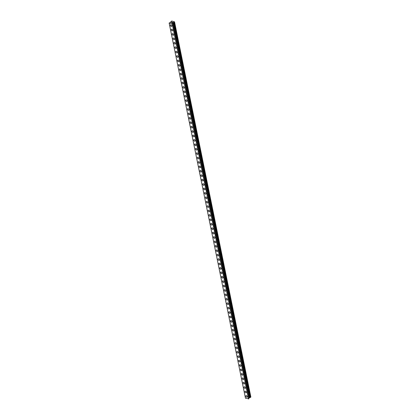 <?xml version="1.0" encoding="UTF-8"?>
<svg xmlns="http://www.w3.org/2000/svg" width="420" height="420" viewBox="0 0 420 420"><rect width="100%" height="100%" fill="white"/><g stroke="black" fill="none" stroke-linecap="round" stroke-linejoin="round"><path stroke-width="0.63" d="M247.196 397.152A0.961 0.609 49.2 0 1 246.409 397.084A0.961 0.609 49.2 0 1 245.805 396.239A0.961 0.609 49.2 0 1 245.941 395.693A0.961 0.609 49.2 0 1 246.734 395.761A0.961 0.609 49.2 0 1 247.333 396.606A0.961 0.609 49.2 0 1 247.196 397.152A0.961 0.609 49.2 0 1 246.409 397.084A0.961 0.609 49.2 0 1 245.81 396.239A0.961 0.609 49.2 0 1 245.941 395.693M246.298 392.737A0.961 0.609 49.2 0 1 245.511 392.669A0.961 0.609 49.2 0 1 244.907 391.823A0.961 0.609 49.2 0 1 245.044 391.282A0.961 0.609 49.2 0 1 245.837 391.346A0.961 0.609 49.2 0 1 246.435 392.191A0.961 0.609 49.2 0 1 246.298 392.737A0.961 0.609 49.2 0 1 245.511 392.669A0.961 0.609 49.2 0 1 244.913 391.823A0.961 0.609 49.2 0 1 245.044 391.282M244.015 387.408A0.961 0.609 49.2 0 1 244.146 386.867A0.961 0.609 49.2 0 1 244.939 386.93A0.961 0.609 49.2 0 1 245.537 387.776A0.961 0.609 49.2 0 1 245.401 388.322A0.961 0.609 49.2 0 1 244.613 388.258A0.961 0.609 49.2 0 1 244.015 387.408M245.401 388.322A0.961 0.609 49.2 0 1 244.613 388.258A0.961 0.609 49.2 0 1 244.01 387.413A0.961 0.609 49.2 0 1 244.146 386.867M244.503 383.906A0.961 0.609 49.2 0 1 243.71 383.843A0.961 0.609 49.2 0 1 243.112 382.998A0.961 0.609 49.2 0 1 243.248 382.452A0.961 0.609 49.2 0 1 244.041 382.515A0.961 0.609 49.2 0 1 244.64 383.366A0.961 0.609 49.2 0 1 244.503 383.906A0.961 0.609 49.2 0 1 243.716 383.843A0.961 0.609 49.2 0 1 243.112 382.998A0.961 0.609 49.2 0 1 243.248 382.452M243.605 379.491A0.961 0.609 49.2 0 1 242.812 379.428A0.961 0.609 49.2 0 1 242.214 378.583A0.961 0.609 49.2 0 1 242.351 378.037A0.961 0.609 49.2 0 1 243.138 378.105A0.961 0.609 49.2 0 1 243.742 378.95A0.961 0.609 49.2 0 1 243.605 379.491A0.961 0.609 49.2 0 1 242.818 379.428A0.961 0.609 49.2 0 1 242.214 378.583A0.961 0.609 49.2 0 1 242.351 378.037M242.708 375.081A0.961 0.609 49.2 0 1 241.915 375.013A0.961 0.609 49.2 0 1 241.316 374.168A0.961 0.609 49.2 0 1 241.453 373.622A0.961 0.609 49.2 0 1 242.24 373.69A0.961 0.609 49.2 0 1 242.844 374.535A0.961 0.609 49.2 0 1 242.708 375.081A0.961 0.609 49.2 0 1 241.92 375.013A0.961 0.609 49.2 0 1 241.316 374.168A0.961 0.609 49.2 0 1 241.453 373.622M241.81 370.666A0.961 0.609 49.2 0 1 241.017 370.598A0.961 0.609 49.2 0 1 240.419 369.752A0.961 0.609 49.2 0 1 240.555 369.206A0.961 0.609 49.2 0 1 241.343 369.274A0.961 0.609 49.2 0 1 241.941 370.12A0.961 0.609 49.2 0 1 241.81 370.666A0.961 0.609 49.2 0 1 241.017 370.598A0.961 0.609 49.2 0 1 240.419 369.752A0.961 0.609 49.2 0 1 240.555 369.212M240.912 366.251A0.961 0.609 49.2 0 1 240.119 366.188A0.961 0.609 49.2 0 1 239.521 365.337A0.961 0.609 49.2 0 1 239.657 364.796A0.961 0.609 49.2 0 1 240.445 364.859A0.961 0.609 49.2 0 1 241.043 365.705A0.961 0.609 49.2 0 1 240.912 366.251A0.961 0.609 49.2 0 1 240.119 366.182A0.961 0.609 49.2 0 1 239.521 365.337A0.961 0.609 49.2 0 1 239.657 364.796M240.014 361.835A0.961 0.609 49.2 0 1 239.222 361.772A0.961 0.609 49.2 0 1 238.623 360.927A0.961 0.609 49.2 0 1 238.754 360.381A0.961 0.609 49.2 0 1 239.547 360.444A0.961 0.609 49.2 0 1 240.146 361.294A0.961 0.609 49.2 0 1 240.014 361.835A0.961 0.609 49.2 0 1 239.222 361.772A0.961 0.609 49.2 0 1 238.623 360.922A0.961 0.609 49.2 0 1 238.76 360.381M239.117 357.42A0.961 0.609 49.2 0 1 238.324 357.357A0.961 0.609 49.2 0 1 237.725 356.512A0.961 0.609 49.2 0 1 237.862 355.966A0.961 0.609 49.2 0 1 238.649 356.034A0.961 0.609 49.2 0 1 239.248 356.879A0.961 0.609 49.2 0 1 239.117 357.42A0.961 0.609 49.2 0 1 238.324 357.357A0.961 0.609 49.2 0 1 237.725 356.512A0.961 0.609 49.2 0 1 237.857 355.966M238.219 353.01A0.961 0.609 49.2 0 1 237.426 352.942A0.961 0.609 49.2 0 1 236.828 352.096A0.961 0.609 49.2 0 1 236.964 351.55A0.961 0.609 49.2 0 1 237.752 351.619A0.961 0.609 49.2 0 1 238.35 352.464A0.961 0.609 49.2 0 1 238.219 353.01A0.961 0.609 49.2 0 1 237.426 352.942A0.961 0.609 49.2 0 1 236.828 352.096A0.961 0.609 49.2 0 1 236.959 351.55M237.321 348.595A0.961 0.609 49.2 0 1 236.528 348.526A0.961 0.609 49.2 0 1 235.93 347.681A0.961 0.609 49.2 0 1 236.061 347.135A0.961 0.609 49.2 0 1 236.854 347.204A0.961 0.609 49.2 0 1 237.452 348.049A0.961 0.609 49.2 0 1 237.321 348.595A0.961 0.609 49.2 0 1 236.528 348.526A0.961 0.609 49.2 0 1 235.93 347.681A0.961 0.609 49.2 0 1 236.061 347.141M236.423 344.18A0.961 0.609 49.2 0 1 235.631 344.117A0.961 0.609 49.2 0 1 235.032 343.266A0.961 0.609 49.2 0 1 235.163 342.725A0.961 0.609 49.2 0 1 235.956 342.788A0.961 0.609 49.2 0 1 236.554 343.633A0.961 0.609 49.2 0 1 236.423 344.18A0.961 0.609 49.2 0 1 235.631 344.111A0.961 0.609 49.2 0 1 235.032 343.266A0.961 0.609 49.2 0 1 235.163 342.725M235.526 339.764A0.961 0.609 49.2 0 1 234.733 339.701A0.961 0.609 49.2 0 1 234.134 338.856A0.961 0.609 49.2 0 1 234.266 338.31A0.961 0.609 49.2 0 1 235.058 338.373A0.961 0.609 49.2 0 1 235.657 339.218A0.961 0.609 49.2 0 1 235.526 339.764A0.961 0.609 49.2 0 1 234.733 339.701A0.961 0.609 49.2 0 1 234.134 338.851A0.961 0.609 49.2 0 1 234.266 338.31M234.623 335.349A0.961 0.609 49.2 0 1 233.835 335.286A0.961 0.609 49.2 0 1 233.237 334.441A0.961 0.609 49.2 0 1 233.368 333.895A0.961 0.609 49.2 0 1 234.161 333.963A0.961 0.609 49.2 0 1 234.759 334.808A0.961 0.609 49.2 0 1 234.623 335.349A0.961 0.609 49.2 0 1 233.835 335.286A0.961 0.609 49.2 0 1 233.237 334.441A0.961 0.609 49.2 0 1 233.368 333.895M233.725 330.939A0.961 0.609 49.2 0 1 232.937 330.871A0.961 0.609 49.2 0 1 232.334 330.026A0.961 0.609 49.2 0 1 232.47 329.48A0.961 0.609 49.2 0 1 233.263 329.548A0.961 0.609 49.2 0 1 233.861 330.393A0.961 0.609 49.2 0 1 233.725 330.939A0.961 0.609 49.2 0 1 232.937 330.871A0.961 0.609 49.2 0 1 232.339 330.026A0.961 0.609 49.2 0 1 232.47 329.48M232.827 326.524A0.961 0.609 49.2 0 1 232.04 326.456A0.961 0.609 49.2 0 1 231.436 325.61A0.961 0.609 49.2 0 1 231.572 325.064A0.961 0.609 49.2 0 1 232.365 325.132A0.961 0.609 49.2 0 1 232.964 325.978A0.961 0.609 49.2 0 1 232.827 326.524A0.961 0.609 49.2 0 1 232.04 326.456A0.961 0.609 49.2 0 1 231.441 325.61A0.961 0.609 49.2 0 1 231.572 325.064M230.543 321.195A0.961 0.609 49.2 0 1 230.674 320.654A0.961 0.609 49.2 0 1 231.467 320.717A0.961 0.609 49.2 0 1 232.066 321.562A0.961 0.609 49.2 0 1 231.929 322.108A0.961 0.609 49.2 0 1 231.142 322.04A0.961 0.609 49.2 0 1 230.543 321.195M231.929 322.108A0.961 0.609 49.2 0 1 231.142 322.04A0.961 0.609 49.2 0 1 230.538 321.195A0.961 0.609 49.2 0 1 230.674 320.654M231.032 317.693A0.961 0.609 49.2 0 1 230.239 317.63A0.961 0.609 49.2 0 1 229.64 316.785A0.961 0.609 49.2 0 1 229.777 316.239A0.961 0.609 49.2 0 1 230.57 316.302A0.961 0.609 49.2 0 1 231.168 317.147A0.961 0.609 49.2 0 1 231.032 317.693A0.961 0.609 49.2 0 1 230.244 317.625A0.961 0.609 49.2 0 1 229.64 316.78A0.961 0.609 49.2 0 1 229.777 316.239M230.134 313.278A0.961 0.609 49.2 0 1 229.341 313.215A0.961 0.609 49.2 0 1 228.743 312.37A0.961 0.609 49.2 0 1 228.879 311.824A0.961 0.609 49.2 0 1 229.666 311.887A0.961 0.609 49.2 0 1 230.27 312.737A0.961 0.609 49.2 0 1 230.134 313.278A0.961 0.609 49.2 0 1 229.346 313.215A0.961 0.609 49.2 0 1 228.743 312.37A0.961 0.609 49.2 0 1 228.879 311.824M229.236 308.863A0.961 0.609 49.2 0 1 228.443 308.8A0.961 0.609 49.2 0 1 227.845 307.955A0.961 0.609 49.2 0 1 227.981 307.409A0.961 0.609 49.2 0 1 228.769 307.477A0.961 0.609 49.2 0 1 229.373 308.322A0.961 0.609 49.2 0 1 229.236 308.863A0.961 0.609 49.2 0 1 228.448 308.8A0.961 0.609 49.2 0 1 227.845 307.955A0.961 0.609 49.2 0 1 227.981 307.409M228.338 304.453A0.961 0.609 49.2 0 1 227.546 304.385A0.961 0.609 49.2 0 1 226.947 303.539A0.961 0.609 49.2 0 1 227.084 302.993A0.961 0.609 49.2 0 1 227.871 303.062A0.961 0.609 49.2 0 1 228.475 303.907A0.961 0.609 49.2 0 1 228.338 304.453A0.961 0.609 49.2 0 1 227.546 304.385A0.961 0.609 49.2 0 1 226.947 303.539A0.961 0.609 49.2 0 1 227.084 302.993M227.441 300.038A0.961 0.609 49.2 0 1 226.648 299.969A0.961 0.609 49.2 0 1 226.049 299.124A0.961 0.609 49.2 0 1 226.186 298.583A0.961 0.609 49.2 0 1 226.973 298.646A0.961 0.609 49.2 0 1 227.572 299.492A0.961 0.609 49.2 0 1 227.441 300.038A0.961 0.609 49.2 0 1 226.648 299.969A0.961 0.609 49.2 0 1 226.049 299.124A0.961 0.609 49.2 0 1 226.186 298.578M226.543 295.622A0.961 0.609 49.2 0 1 225.75 295.559A0.961 0.609 49.2 0 1 225.152 294.709A0.961 0.609 49.2 0 1 225.288 294.168A0.961 0.609 49.2 0 1 226.076 294.231A0.961 0.609 49.2 0 1 226.674 295.076A0.961 0.609 49.2 0 1 226.543 295.622A0.961 0.609 49.2 0 1 225.75 295.554A0.961 0.609 49.2 0 1 225.152 294.709A0.961 0.609 49.2 0 1 225.283 294.168M225.645 291.207A0.961 0.609 49.2 0 1 224.852 291.144A0.961 0.609 49.2 0 1 224.254 290.299A0.961 0.609 49.2 0 1 224.39 289.753A0.961 0.609 49.2 0 1 225.178 289.816A0.961 0.609 49.2 0 1 225.776 290.666A0.961 0.609 49.2 0 1 225.645 291.207A0.961 0.609 49.2 0 1 224.852 291.144A0.961 0.609 49.2 0 1 224.254 290.294A0.961 0.609 49.2 0 1 224.385 289.753M224.747 286.792A0.961 0.609 49.2 0 1 223.954 286.729A0.961 0.609 49.2 0 1 223.356 285.883A0.961 0.609 49.2 0 1 223.493 285.338A0.961 0.609 49.2 0 1 224.28 285.406A0.961 0.609 49.2 0 1 224.879 286.251A0.961 0.609 49.2 0 1 224.747 286.792A0.961 0.609 49.2 0 1 223.954 286.729A0.961 0.609 49.2 0 1 223.356 285.883A0.961 0.609 49.2 0 1 223.487 285.338M223.85 282.382A0.961 0.609 49.2 0 1 223.057 282.314A0.961 0.609 49.2 0 1 222.458 281.468A0.961 0.609 49.2 0 1 222.59 280.922A0.961 0.609 49.2 0 1 223.382 280.991A0.961 0.609 49.2 0 1 223.981 281.836A0.961 0.609 49.2 0 1 223.85 282.382A0.961 0.609 49.2 0 1 223.057 282.314A0.961 0.609 49.2 0 1 222.458 281.468A0.961 0.609 49.2 0 1 222.59 280.922M222.952 277.967A0.961 0.609 49.2 0 1 222.159 277.898A0.961 0.609 49.2 0 1 221.56 277.053A0.961 0.609 49.2 0 1 221.692 276.507A0.961 0.609 49.2 0 1 222.484 276.575A0.961 0.609 49.2 0 1 223.083 277.421A0.961 0.609 49.2 0 1 222.952 277.967A0.961 0.609 49.2 0 1 222.159 277.898A0.961 0.609 49.2 0 1 221.56 277.053A0.961 0.609 49.2 0 1 221.692 276.512M222.054 273.551A0.961 0.609 49.2 0 1 221.261 273.488A0.961 0.609 49.2 0 1 220.663 272.638A0.961 0.609 49.2 0 1 220.794 272.097A0.961 0.609 49.2 0 1 221.587 272.16A0.961 0.609 49.2 0 1 222.185 273.005A0.961 0.609 49.2 0 1 222.054 273.551A0.961 0.609 49.2 0 1 221.261 273.483A0.961 0.609 49.2 0 1 220.663 272.638A0.961 0.609 49.2 0 1 220.794 272.097M221.151 269.136A0.961 0.609 49.2 0 1 220.364 269.073A0.961 0.609 49.2 0 1 219.765 268.228A0.961 0.609 49.2 0 1 219.896 267.682A0.961 0.609 49.2 0 1 220.689 267.745A0.961 0.609 49.2 0 1 221.288 268.59A0.961 0.609 49.2 0 1 221.151 269.136A0.961 0.609 49.2 0 1 220.364 269.073A0.961 0.609 49.2 0 1 219.765 268.223A0.961 0.609 49.2 0 1 219.896 267.682M220.253 264.721A0.961 0.609 49.2 0 1 219.466 264.658A0.961 0.609 49.2 0 1 218.867 263.812A0.961 0.609 49.2 0 1 218.999 263.267A0.961 0.609 49.2 0 1 219.791 263.335A0.961 0.609 49.2 0 1 220.39 264.18A0.961 0.609 49.2 0 1 220.253 264.721A0.961 0.609 49.2 0 1 219.466 264.658A0.961 0.609 49.2 0 1 218.867 263.812A0.961 0.609 49.2 0 1 218.999 263.267M219.361 260.305A0.961 0.609 49.2 0 1 218.568 260.243A0.961 0.609 49.2 0 1 217.97 259.397A0.961 0.609 49.2 0 1 218.101 258.851A0.961 0.609 49.2 0 1 218.894 258.92A0.961 0.609 49.2 0 1 219.492 259.765A0.961 0.609 49.2 0 1 219.356 260.305A0.961 0.609 49.2 0 1 218.568 260.243A0.961 0.609 49.2 0 1 217.964 259.397A0.961 0.609 49.2 0 1 218.101 258.851M218.458 255.896A0.961 0.609 49.2 0 1 217.67 255.827A0.961 0.609 49.2 0 1 217.066 254.982A0.961 0.609 49.2 0 1 217.203 254.436A0.961 0.609 49.2 0 1 217.996 254.504A0.961 0.609 49.2 0 1 218.594 255.35A0.961 0.609 49.2 0 1 218.458 255.896A0.961 0.609 49.2 0 1 217.67 255.827A0.961 0.609 49.2 0 1 217.072 254.982A0.961 0.609 49.2 0 1 217.203 254.436M217.56 251.48A0.961 0.609 49.2 0 1 216.767 251.412A0.961 0.609 49.2 0 1 216.169 250.567A0.961 0.609 49.2 0 1 216.305 250.026A0.961 0.609 49.2 0 1 217.098 250.089A0.961 0.609 49.2 0 1 217.697 250.934A0.961 0.609 49.2 0 1 217.56 251.48A0.961 0.609 49.2 0 1 216.773 251.412A0.961 0.609 49.2 0 1 216.174 250.567A0.961 0.609 49.2 0 1 216.305 250.026M216.662 247.065A0.961 0.609 49.2 0 1 215.87 247.002A0.961 0.609 49.2 0 1 215.271 246.157A0.961 0.609 49.2 0 1 215.408 245.611A0.961 0.609 49.2 0 1 216.2 245.674A0.961 0.609 49.2 0 1 216.799 246.519A0.961 0.609 49.2 0 1 216.662 247.065A0.961 0.609 49.2 0 1 215.875 246.997A0.961 0.609 49.2 0 1 215.271 246.152A0.961 0.609 49.2 0 1 215.408 245.611M215.765 242.65A0.961 0.609 49.2 0 1 214.972 242.587A0.961 0.609 49.2 0 1 214.373 241.742A0.961 0.609 49.2 0 1 214.51 241.196A0.961 0.609 49.2 0 1 215.297 241.259A0.961 0.609 49.2 0 1 215.901 242.109A0.961 0.609 49.2 0 1 215.765 242.65A0.961 0.609 49.2 0 1 214.977 242.587A0.961 0.609 49.2 0 1 214.373 241.742A0.961 0.609 49.2 0 1 214.51 241.196M214.867 238.234A0.961 0.609 49.2 0 1 214.074 238.172A0.961 0.609 49.2 0 1 213.476 237.326A0.961 0.609 49.2 0 1 213.612 236.78A0.961 0.609 49.2 0 1 214.4 236.849A0.961 0.609 49.2 0 1 215.003 237.694A0.961 0.609 49.2 0 1 214.867 238.234A0.961 0.609 49.2 0 1 214.074 238.172A0.961 0.609 49.2 0 1 213.476 237.326A0.961 0.609 49.2 0 1 213.612 236.78M213.969 233.819A0.961 0.609 49.2 0 1 213.176 233.756A0.961 0.609 49.2 0 1 212.578 232.911A0.961 0.609 49.2 0 1 212.714 232.365A0.961 0.609 49.2 0 1 213.502 232.433A0.961 0.609 49.2 0 1 214.1 233.279A0.961 0.609 49.2 0 1 213.969 233.825A0.961 0.609 49.2 0 1 213.176 233.756A0.961 0.609 49.2 0 1 212.578 232.911A0.961 0.609 49.2 0 1 212.714 232.365M213.071 229.409A0.961 0.609 49.2 0 1 212.279 229.341A0.961 0.609 49.2 0 1 211.68 228.496A0.961 0.609 49.2 0 1 211.816 227.95A0.961 0.609 49.2 0 1 212.604 228.018A0.961 0.609 49.2 0 1 213.203 228.863A0.961 0.609 49.2 0 1 213.071 229.409A0.961 0.609 49.2 0 1 212.279 229.341A0.961 0.609 49.2 0 1 211.68 228.496A0.961 0.609 49.2 0 1 211.811 227.955M212.173 224.994A0.961 0.609 49.2 0 1 211.381 224.931A0.961 0.609 49.2 0 1 210.782 224.081A0.961 0.609 49.2 0 1 210.919 223.54A0.961 0.609 49.2 0 1 211.706 223.603A0.961 0.609 49.2 0 1 212.305 224.448A0.961 0.609 49.2 0 1 212.173 224.994A0.961 0.609 49.2 0 1 211.381 224.926A0.961 0.609 49.2 0 1 210.782 224.081A0.961 0.609 49.2 0 1 210.914 223.54M211.276 220.579A0.961 0.609 49.2 0 1 210.483 220.516A0.961 0.609 49.2 0 1 209.885 219.671A0.961 0.609 49.2 0 1 210.021 219.125A0.961 0.609 49.2 0 1 210.809 219.188A0.961 0.609 49.2 0 1 211.407 220.038A0.961 0.609 49.2 0 1 211.276 220.579A0.961 0.609 49.2 0 1 210.483 220.516A0.961 0.609 49.2 0 1 209.885 219.665A0.961 0.609 49.2 0 1 210.016 219.125M210.378 216.164A0.961 0.609 49.2 0 1 209.585 216.101A0.961 0.609 49.2 0 1 208.987 215.255A0.961 0.609 49.2 0 1 209.118 214.709A0.961 0.609 49.2 0 1 209.911 214.778A0.961 0.609 49.2 0 1 210.509 215.623A0.961 0.609 49.2 0 1 210.378 216.164A0.961 0.609 49.2 0 1 209.585 216.101A0.961 0.609 49.2 0 1 208.987 215.255A0.961 0.609 49.2 0 1 209.118 214.709M209.48 211.754A0.961 0.609 49.2 0 1 208.688 211.685A0.961 0.609 49.2 0 1 208.089 210.84A0.961 0.609 49.2 0 1 208.22 210.294A0.961 0.609 49.2 0 1 209.013 210.362A0.961 0.609 49.2 0 1 209.612 211.208A0.961 0.609 49.2 0 1 209.48 211.754A0.961 0.609 49.2 0 1 208.688 211.685A0.961 0.609 49.2 0 1 208.089 210.84A0.961 0.609 49.2 0 1 208.22 210.294M208.583 207.338A0.961 0.609 49.2 0 1 207.79 207.27A0.961 0.609 49.2 0 1 207.191 206.425A0.961 0.609 49.2 0 1 207.322 205.879A0.961 0.609 49.2 0 1 208.115 205.947A0.961 0.609 49.2 0 1 208.714 206.792A0.961 0.609 49.2 0 1 208.583 207.338A0.961 0.609 49.2 0 1 207.79 207.27A0.961 0.609 49.2 0 1 207.191 206.425A0.961 0.609 49.2 0 1 207.322 205.884M207.685 202.923A0.961 0.609 49.2 0 1 206.892 202.86A0.961 0.609 49.2 0 1 206.293 202.01A0.961 0.609 49.2 0 1 206.425 201.469A0.961 0.609 49.2 0 1 207.218 201.532A0.961 0.609 49.2 0 1 207.816 202.377A0.961 0.609 49.2 0 1 207.685 202.923A0.961 0.609 49.2 0 1 206.892 202.855A0.961 0.609 49.2 0 1 206.293 202.01A0.961 0.609 49.2 0 1 206.425 201.469M206.787 198.508A0.961 0.609 49.2 0 1 205.994 198.445A0.961 0.609 49.2 0 1 205.396 197.594A0.961 0.609 49.2 0 1 205.527 197.053A0.961 0.609 49.2 0 1 206.32 197.117A0.961 0.609 49.2 0 1 206.918 197.962A0.961 0.609 49.2 0 1 206.782 198.508A0.961 0.609 49.2 0 1 205.994 198.445A0.961 0.609 49.2 0 1 205.396 197.6A0.961 0.609 49.2 0 1 205.527 197.053M205.884 194.093A0.961 0.609 49.2 0 1 205.097 194.03A0.961 0.609 49.2 0 1 204.493 193.184A0.961 0.609 49.2 0 1 204.629 192.638A0.961 0.609 49.2 0 1 205.422 192.707A0.961 0.609 49.2 0 1 206.021 193.552A0.961 0.609 49.2 0 1 205.884 194.093A0.961 0.609 49.2 0 1 205.097 194.03A0.961 0.609 49.2 0 1 204.498 193.184A0.961 0.609 49.2 0 1 204.629 192.638M204.986 189.677A0.961 0.609 49.2 0 1 204.199 189.614A0.961 0.609 49.2 0 1 203.595 188.769A0.961 0.609 49.2 0 1 203.732 188.223A0.961 0.609 49.2 0 1 204.524 188.291A0.961 0.609 49.2 0 1 205.123 189.137A0.961 0.609 49.2 0 1 204.986 189.677A0.961 0.609 49.2 0 1 204.199 189.614A0.961 0.609 49.2 0 1 203.6 188.769A0.961 0.609 49.2 0 1 203.732 188.223M204.089 185.267A0.961 0.609 49.2 0 1 203.296 185.199A0.961 0.609 49.2 0 1 202.697 184.354A0.961 0.609 49.2 0 1 202.834 183.808A0.961 0.609 49.2 0 1 203.627 183.876A0.961 0.609 49.2 0 1 204.225 184.721A0.961 0.609 49.2 0 1 204.089 185.267A0.961 0.609 49.2 0 1 203.301 185.199A0.961 0.609 49.2 0 1 202.703 184.354A0.961 0.609 49.2 0 1 202.834 183.808M203.191 180.852A0.961 0.609 49.2 0 1 202.398 180.784A0.961 0.609 49.2 0 1 201.799 179.939A0.961 0.609 49.2 0 1 201.936 179.398A0.961 0.609 49.2 0 1 202.729 179.461A0.961 0.609 49.2 0 1 203.327 180.306A0.961 0.609 49.2 0 1 203.191 180.852A0.961 0.609 49.2 0 1 202.403 180.784A0.961 0.609 49.2 0 1 201.799 179.939A0.961 0.609 49.2 0 1 201.936 179.398M202.293 176.437A0.961 0.609 49.2 0 1 201.5 176.374A0.961 0.609 49.2 0 1 200.902 175.529A0.961 0.609 49.2 0 1 201.038 174.983A0.961 0.609 49.2 0 1 201.826 175.046A0.961 0.609 49.2 0 1 202.429 175.891A0.961 0.609 49.2 0 1 202.293 176.437A0.961 0.609 49.2 0 1 201.506 176.369A0.961 0.609 49.2 0 1 200.902 175.523A0.961 0.609 49.2 0 1 201.038 174.983M201.395 172.022A0.961 0.609 49.2 0 1 200.603 171.959A0.961 0.609 49.2 0 1 200.004 171.113A0.961 0.609 49.2 0 1 200.141 170.567A0.961 0.609 49.2 0 1 200.928 170.63A0.961 0.609 49.2 0 1 201.532 171.481A0.961 0.609 49.2 0 1 201.395 172.022A0.961 0.609 49.2 0 1 200.603 171.959A0.961 0.609 49.2 0 1 200.004 171.113A0.961 0.609 49.2 0 1 200.141 170.567M200.498 167.606A0.961 0.609 49.2 0 1 199.705 167.543A0.961 0.609 49.2 0 1 199.106 166.698A0.961 0.609 49.2 0 1 199.243 166.152A0.961 0.609 49.2 0 1 200.03 166.22A0.961 0.609 49.2 0 1 200.629 167.066A0.961 0.609 49.2 0 1 200.498 167.606A0.961 0.609 49.2 0 1 199.705 167.543A0.961 0.609 49.2 0 1 199.106 166.698A0.961 0.609 49.2 0 1 199.243 166.152M199.6 163.196A0.961 0.609 49.2 0 1 198.807 163.128A0.961 0.609 49.2 0 1 198.209 162.283A0.961 0.609 49.2 0 1 198.345 161.737A0.961 0.609 49.2 0 1 199.133 161.805A0.961 0.609 49.2 0 1 199.731 162.65A0.961 0.609 49.2 0 1 199.6 163.196A0.961 0.609 49.2 0 1 198.807 163.128A0.961 0.609 49.2 0 1 198.209 162.283A0.961 0.609 49.2 0 1 198.345 161.737M198.702 158.781A0.961 0.609 49.2 0 1 197.909 158.713A0.961 0.609 49.2 0 1 197.311 157.868A0.961 0.609 49.2 0 1 197.447 157.322A0.961 0.609 49.2 0 1 198.235 157.39A0.961 0.609 49.2 0 1 198.833 158.235A0.961 0.609 49.2 0 1 198.702 158.781A0.961 0.609 49.2 0 1 197.909 158.713A0.961 0.609 49.2 0 1 197.311 157.868A0.961 0.609 49.2 0 1 197.442 157.327M197.804 154.366A0.961 0.609 49.2 0 1 197.012 154.303A0.961 0.609 49.2 0 1 196.413 153.452A0.961 0.609 49.2 0 1 196.544 152.911A0.961 0.609 49.2 0 1 197.337 152.975A0.961 0.609 49.2 0 1 197.935 153.82A0.961 0.609 49.2 0 1 197.804 154.366A0.961 0.609 49.2 0 1 197.012 154.297A0.961 0.609 49.2 0 1 196.413 153.452A0.961 0.609 49.2 0 1 196.549 152.911M196.907 149.951A0.961 0.609 49.2 0 1 196.114 149.888A0.961 0.609 49.2 0 1 195.515 149.042A0.961 0.609 49.2 0 1 195.652 148.496A0.961 0.609 49.2 0 1 196.439 148.559A0.961 0.609 49.2 0 1 197.038 149.41A0.961 0.609 49.2 0 1 196.907 149.951A0.961 0.609 49.2 0 1 196.114 149.888A0.961 0.609 49.2 0 1 195.515 149.037A0.961 0.609 49.2 0 1 195.647 148.496M196.009 145.535A0.961 0.609 49.2 0 1 195.216 145.472A0.961 0.609 49.2 0 1 194.618 144.627A0.961 0.609 49.2 0 1 194.749 144.081A0.961 0.609 49.2 0 1 195.541 144.149A0.961 0.609 49.2 0 1 196.14 144.995A0.961 0.609 49.2 0 1 196.009 145.535A0.961 0.609 49.2 0 1 195.216 145.472A0.961 0.609 49.2 0 1 194.618 144.627A0.961 0.609 49.2 0 1 194.749 144.081M195.111 141.125A0.961 0.609 49.2 0 1 194.318 141.057A0.961 0.609 49.2 0 1 193.72 140.212A0.961 0.609 49.2 0 1 193.851 139.666A0.961 0.609 49.2 0 1 194.644 139.734A0.961 0.609 49.2 0 1 195.242 140.579A0.961 0.609 49.2 0 1 195.111 141.125A0.961 0.609 49.2 0 1 194.318 141.057A0.961 0.609 49.2 0 1 193.72 140.212A0.961 0.609 49.2 0 1 193.851 139.666M194.213 136.71A0.961 0.609 49.2 0 1 193.421 136.642A0.961 0.609 49.2 0 1 192.822 135.797A0.961 0.609 49.2 0 1 192.953 135.256A0.961 0.609 49.2 0 1 193.746 135.319A0.961 0.609 49.2 0 1 194.345 136.164A0.961 0.609 49.2 0 1 194.213 136.71A0.961 0.609 49.2 0 1 193.421 136.642A0.961 0.609 49.2 0 1 192.822 135.797A0.961 0.609 49.2 0 1 192.953 135.251M193.31 132.295A0.961 0.609 49.2 0 1 192.523 132.232A0.961 0.609 49.2 0 1 191.924 131.381A0.961 0.609 49.2 0 1 192.055 130.84A0.961 0.609 49.2 0 1 192.848 130.904A0.961 0.609 49.2 0 1 193.447 131.749A0.961 0.609 49.2 0 1 193.31 132.295A0.961 0.609 49.2 0 1 192.523 132.227A0.961 0.609 49.2 0 1 191.924 131.381A0.961 0.609 49.2 0 1 192.055 130.84M192.412 127.88A0.961 0.609 49.2 0 1 191.625 127.817A0.961 0.609 49.2 0 1 191.021 126.971A0.961 0.609 49.2 0 1 191.158 126.425A0.961 0.609 49.2 0 1 191.951 126.488A0.961 0.609 49.2 0 1 192.549 127.334A0.961 0.609 49.2 0 1 192.412 127.88A0.961 0.609 49.2 0 1 191.625 127.817A0.961 0.609 49.2 0 1 191.027 126.966A0.961 0.609 49.2 0 1 191.158 126.425M191.515 123.464A0.961 0.609 49.2 0 1 190.727 123.401A0.961 0.609 49.2 0 1 190.124 122.556A0.961 0.609 49.2 0 1 190.26 122.01A0.961 0.609 49.2 0 1 191.053 122.078A0.961 0.609 49.2 0 1 191.651 122.924A0.961 0.609 49.2 0 1 191.515 123.464A0.961 0.609 49.2 0 1 190.727 123.401A0.961 0.609 49.2 0 1 190.129 122.556A0.961 0.609 49.2 0 1 190.26 122.01M190.617 119.049A0.961 0.609 49.2 0 1 189.829 118.986A0.961 0.609 49.2 0 1 189.226 118.141A0.961 0.609 49.2 0 1 189.362 117.595A0.961 0.609 49.2 0 1 190.155 117.663A0.961 0.609 49.2 0 1 190.754 118.508A0.961 0.609 49.2 0 1 190.617 119.049A0.961 0.609 49.2 0 1 189.829 118.986A0.961 0.609 49.2 0 1 189.231 118.141A0.961 0.609 49.2 0 1 189.362 117.595M189.719 114.639A0.961 0.609 49.2 0 1 188.927 114.571A0.961 0.609 49.2 0 1 188.328 113.726A0.961 0.609 49.2 0 1 188.465 113.18A0.961 0.609 49.2 0 1 189.257 113.248A0.961 0.609 49.2 0 1 189.856 114.093A0.961 0.609 49.2 0 1 189.719 114.639A0.961 0.609 49.2 0 1 188.932 114.571A0.961 0.609 49.2 0 1 188.328 113.726A0.961 0.609 49.2 0 1 188.465 113.18M188.822 110.224A0.961 0.609 49.2 0 1 188.029 110.156A0.961 0.609 49.2 0 1 187.43 109.31A0.961 0.609 49.2 0 1 187.567 108.77A0.961 0.609 49.2 0 1 188.354 108.833A0.961 0.609 49.2 0 1 188.958 109.678A0.961 0.609 49.2 0 1 188.822 110.224A0.961 0.609 49.2 0 1 188.034 110.156A0.961 0.609 49.2 0 1 187.43 109.31A0.961 0.609 49.2 0 1 187.567 108.77M187.924 105.808A0.961 0.609 49.2 0 1 187.131 105.745A0.961 0.609 49.2 0 1 186.533 104.9A0.961 0.609 49.2 0 1 186.669 104.354A0.961 0.609 49.2 0 1 187.457 104.417A0.961 0.609 49.2 0 1 188.06 105.263A0.961 0.609 49.2 0 1 187.924 105.808A0.961 0.609 49.2 0 1 187.136 105.74A0.961 0.609 49.2 0 1 186.533 104.895A0.961 0.609 49.2 0 1 186.669 104.354M187.026 101.393A0.961 0.609 49.2 0 1 186.233 101.33A0.961 0.609 49.2 0 1 185.635 100.485A0.961 0.609 49.2 0 1 185.771 99.939A0.961 0.609 49.2 0 1 186.559 100.002A0.961 0.609 49.2 0 1 187.162 100.853A0.961 0.609 49.2 0 1 187.026 101.393A0.961 0.609 49.2 0 1 186.233 101.33A0.961 0.609 49.2 0 1 185.635 100.485A0.961 0.609 49.2 0 1 185.771 99.939M186.128 96.978A0.961 0.609 49.2 0 1 185.335 96.915A0.961 0.609 49.2 0 1 184.737 96.07A0.961 0.609 49.2 0 1 184.874 95.524A0.961 0.609 49.2 0 1 185.661 95.592A0.961 0.609 49.2 0 1 186.26 96.437A0.961 0.609 49.2 0 1 186.128 96.978A0.961 0.609 49.2 0 1 185.335 96.915A0.961 0.609 49.2 0 1 184.737 96.07A0.961 0.609 49.2 0 1 184.874 95.524M185.231 92.568A0.961 0.609 49.2 0 1 184.438 92.5A0.961 0.609 49.2 0 1 183.839 91.655A0.961 0.609 49.2 0 1 183.971 91.109A0.961 0.609 49.2 0 1 184.763 91.177A0.961 0.609 49.2 0 1 185.362 92.022A0.961 0.609 49.2 0 1 185.231 92.568A0.961 0.609 49.2 0 1 184.438 92.5A0.961 0.609 49.2 0 1 183.839 91.655A0.961 0.609 49.2 0 1 183.976 91.109M184.333 88.153A0.961 0.609 49.2 0 1 183.54 88.085A0.961 0.609 49.2 0 1 182.941 87.239A0.961 0.609 49.2 0 1 183.078 86.693A0.961 0.609 49.2 0 1 183.866 86.761A0.961 0.609 49.2 0 1 184.464 87.607A0.961 0.609 49.2 0 1 184.333 88.153A0.961 0.609 49.2 0 1 183.54 88.085A0.961 0.609 49.2 0 1 182.941 87.239A0.961 0.609 49.2 0 1 183.073 86.698M183.435 83.737A0.961 0.609 49.2 0 1 182.642 83.674A0.961 0.609 49.2 0 1 182.044 82.824A0.961 0.609 49.2 0 1 182.18 82.283A0.961 0.609 49.2 0 1 182.968 82.346A0.961 0.609 49.2 0 1 183.566 83.192A0.961 0.609 49.2 0 1 183.435 83.737A0.961 0.609 49.2 0 1 182.642 83.669A0.961 0.609 49.2 0 1 182.044 82.824A0.961 0.609 49.2 0 1 182.175 82.283M182.537 79.322A0.961 0.609 49.2 0 1 181.745 79.259A0.961 0.609 49.2 0 1 181.146 78.414A0.961 0.609 49.2 0 1 181.277 77.868A0.961 0.609 49.2 0 1 182.07 77.931A0.961 0.609 49.2 0 1 182.668 78.782A0.961 0.609 49.2 0 1 182.537 79.322A0.961 0.609 49.2 0 1 181.745 79.259A0.961 0.609 49.2 0 1 181.146 78.409A0.961 0.609 49.2 0 1 181.277 77.868M181.64 74.907A0.961 0.609 49.2 0 1 180.847 74.844A0.961 0.609 49.2 0 1 180.248 73.999A0.961 0.609 49.2 0 1 180.38 73.453A0.961 0.609 49.2 0 1 181.172 73.521A0.961 0.609 49.2 0 1 181.771 74.366A0.961 0.609 49.2 0 1 181.64 74.907A0.961 0.609 49.2 0 1 180.847 74.844A0.961 0.609 49.2 0 1 180.248 73.999A0.961 0.609 49.2 0 1 180.38 73.453M180.742 70.492A0.961 0.609 49.2 0 1 179.949 70.429A0.961 0.609 49.2 0 1 179.351 69.584A0.961 0.609 49.2 0 1 179.482 69.038A0.961 0.609 49.2 0 1 180.275 69.106A0.961 0.609 49.2 0 1 180.873 69.951A0.961 0.609 49.2 0 1 180.742 70.497A0.961 0.609 49.2 0 1 179.949 70.429A0.961 0.609 49.2 0 1 179.351 69.584A0.961 0.609 49.2 0 1 179.482 69.038M179.839 66.082A0.961 0.609 49.2 0 1 179.051 66.013A0.961 0.609 49.2 0 1 178.453 65.168A0.961 0.609 49.2 0 1 178.584 64.622A0.961 0.609 49.2 0 1 179.377 64.691A0.961 0.609 49.2 0 1 179.975 65.536A0.961 0.609 49.2 0 1 179.839 66.082A0.961 0.609 49.2 0 1 179.051 66.013A0.961 0.609 49.2 0 1 178.453 65.168A0.961 0.609 49.2 0 1 178.584 64.627M178.941 61.666A0.961 0.609 49.2 0 1 178.154 61.604A0.961 0.609 49.2 0 1 177.555 60.753A0.961 0.609 49.2 0 1 177.686 60.212A0.961 0.609 49.2 0 1 178.479 60.275A0.961 0.609 49.2 0 1 179.078 61.121A0.961 0.609 49.2 0 1 178.941 61.666A0.961 0.609 49.2 0 1 178.154 61.598A0.961 0.609 49.2 0 1 177.555 60.753A0.961 0.609 49.2 0 1 177.686 60.212M178.043 57.251A0.961 0.609 49.2 0 1 177.256 57.188A0.961 0.609 49.2 0 1 176.652 56.343A0.961 0.609 49.2 0 1 176.788 55.797A0.961 0.609 49.2 0 1 177.581 55.86A0.961 0.609 49.2 0 1 178.18 56.705A0.961 0.609 49.2 0 1 178.043 57.251A0.961 0.609 49.2 0 1 177.256 57.188A0.961 0.609 49.2 0 1 176.657 56.338A0.961 0.609 49.2 0 1 176.788 55.797M175.76 51.928A0.961 0.609 49.2 0 1 175.891 51.382A0.961 0.609 49.2 0 1 176.684 51.45A0.961 0.609 49.2 0 1 177.282 52.295A0.961 0.609 49.2 0 1 177.146 52.836A0.961 0.609 49.2 0 1 176.358 52.773A0.961 0.609 49.2 0 1 175.76 51.928M177.146 52.836A0.961 0.609 49.2 0 1 176.358 52.773A0.961 0.609 49.2 0 1 175.754 51.928A0.961 0.609 49.2 0 1 175.891 51.382M176.248 48.421A0.961 0.609 49.2 0 1 175.455 48.358A0.961 0.609 49.2 0 1 174.857 47.513A0.961 0.609 49.2 0 1 174.993 46.966A0.961 0.609 49.2 0 1 175.786 47.035A0.961 0.609 49.2 0 1 176.384 47.88A0.961 0.609 49.2 0 1 176.248 48.421A0.961 0.609 49.2 0 1 175.46 48.358A0.961 0.609 49.2 0 1 174.862 47.513A0.961 0.609 49.2 0 1 174.993 46.966M175.35 44.011A0.961 0.609 49.2 0 1 174.557 43.943A0.961 0.609 49.2 0 1 173.959 43.097A0.961 0.609 49.2 0 1 174.095 42.551A0.961 0.609 49.2 0 1 174.883 42.62A0.961 0.609 49.2 0 1 175.487 43.465A0.961 0.609 49.2 0 1 175.35 44.011A0.961 0.609 49.2 0 1 174.562 43.943A0.961 0.609 49.2 0 1 173.959 43.097A0.961 0.609 49.2 0 1 174.095 42.551M174.452 39.596A0.961 0.609 49.2 0 1 173.659 39.527A0.961 0.609 49.2 0 1 173.061 38.682A0.961 0.609 49.2 0 1 173.197 38.136A0.961 0.609 49.2 0 1 173.985 38.204A0.961 0.609 49.2 0 1 174.589 39.05A0.961 0.609 49.2 0 1 174.452 39.596A0.961 0.609 49.2 0 1 173.665 39.527A0.961 0.609 49.2 0 1 173.061 38.682A0.961 0.609 49.2 0 1 173.197 38.141M172.163 34.267A0.961 0.609 49.2 0 1 172.3 33.726A0.961 0.609 49.2 0 1 173.087 33.789A0.961 0.609 49.2 0 1 173.691 34.634A0.961 0.609 49.2 0 1 173.554 35.18A0.961 0.609 49.2 0 1 172.762 35.112A0.961 0.609 49.2 0 1 172.163 34.267M173.554 35.18A0.961 0.609 49.2 0 1 172.762 35.117A0.961 0.609 49.2 0 1 172.163 34.272A0.961 0.609 49.2 0 1 172.3 33.726M172.657 30.765A0.961 0.609 49.2 0 1 171.864 30.702A0.961 0.609 49.2 0 1 171.266 29.857A0.961 0.609 49.2 0 1 171.402 29.311A0.961 0.609 49.2 0 1 172.19 29.374A0.961 0.609 49.2 0 1 172.788 30.224A0.961 0.609 49.2 0 1 172.657 30.765A0.961 0.609 49.2 0 1 171.864 30.702A0.961 0.609 49.2 0 1 171.266 29.857A0.961 0.609 49.2 0 1 171.402 29.311M171.759 26.35A0.961 0.609 49.2 0 1 170.966 26.287A0.961 0.609 49.2 0 1 170.368 25.442A0.961 0.609 49.2 0 1 170.504 24.896A0.961 0.609 49.2 0 1 171.292 24.964A0.961 0.609 49.2 0 1 171.89 25.809A0.961 0.609 49.2 0 1 171.759 26.35A0.961 0.609 49.2 0 1 170.966 26.287A0.961 0.609 49.2 0 1 170.368 25.442A0.961 0.609 49.2 0 1 170.499 24.896M172.121 22.659L171.791 22.58L172.121 22.659M172.531 22.302L172.2 22.223L172.531 22.302M172.604 22.286L171.759 22.607M171.623 22.439L171.208 22.423M171.523 22.25L171.89 22.15L171.523 22.25M171.89 22.15L171.544 22.066L171.89 22.15M172.016 22.145L171.271 22.386M170.945 21.693L171.707 21L174.536 21.851L173.649 22.349L249.989 397.562L250.871 397.063L174.536 21.851M170.945 21.698L170.289 22.628L169.129 23L245.464 398.213L248.761 398.827M173.649 22.349L172.326 23.121L172.221 23.788L169.129 23M248.677 398.323L249.947 397.604L173.612 22.396L249.947 397.609M248.745 398.648L172.405 23.436L248.745 398.648M169.145 23.047L245.48 398.26M172.221 23.788L248.556 399M172.316 23.767L248.656 398.979M172.436 23.662L248.771 398.874M172.956 22.58L249.291 397.793M172.988 22.564L249.328 397.777M173.565 22.428L249.905 397.64M174.032 22.26L250.373 397.472M174.09 22.234L250.43 397.446M172.447 23.636L248.787 398.848"/></g></svg>
